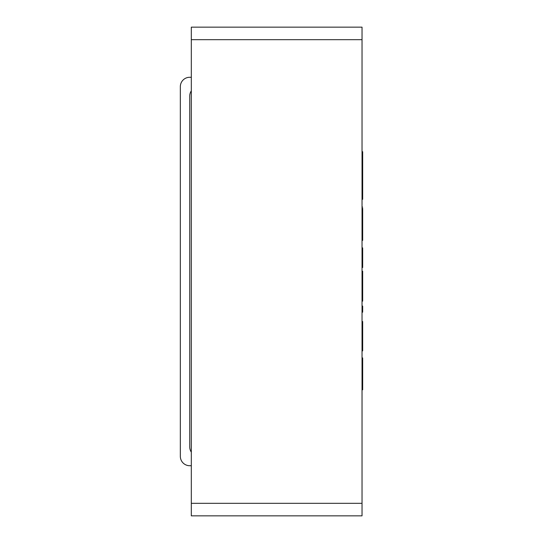<?xml version="1.0" encoding="UTF-8"?>
<svg xmlns="http://www.w3.org/2000/svg" width="543" height="543" viewBox="0 0 543 543"><rect width="100%" height="100%" fill="white"/><g stroke="black" fill="none" stroke-linecap="round" stroke-linejoin="round"><path stroke-width="0.81" d="M180.337 456.33L180.337 86.67L180.337 456.33A9.401 9.401 0 0 0 189.738 465.724L191.306 465.724L189.738 465.724M189.738 77.276L191.306 77.276L189.738 77.276A9.401 9.401 0 0 0 180.337 86.67M191.306 452.129A9.401 9.401 0 0 1 189.738 446.93A9.401 9.401 0 0 0 191.306 452.129M189.738 96.07A9.401 9.401 0 0 1 191.306 90.871A9.401 9.401 0 0 0 189.738 96.07L189.738 446.93M362.032 39.68L362.032 515.85L191.306 515.85L191.306 27.15L362.032 27.15L362.032 39.68L191.306 39.68M362.032 158.067L362.663 158.067L362.663 151.701L362.032 151.701M362.663 158.067L362.663 172.504L362.032 172.504M362.663 172.504L362.663 178.45L362.032 178.45M362.663 178.45L362.663 192.948L362.032 192.948M362.663 192.948L362.663 199.322L362.032 199.322M362.032 277.33L362.663 277.33L362.663 271.208L362.032 271.208M362.663 277.33L362.663 281.647L362.032 281.647M362.663 281.647L362.663 293.593L362.032 293.593M362.663 293.593L362.663 301.148L362.032 301.148M362.032 254.015L362.663 254.015L362.663 247.886L362.032 247.886M362.663 254.015L362.663 265.412L362.032 265.412M362.663 265.412L362.663 267.516L362.032 267.516M362.032 327.633L362.663 327.633L362.663 321.51L362.032 321.51M362.663 327.633L362.663 344.751L362.032 344.751M362.663 344.751L362.663 350.88L362.032 350.88M362.663 208.322L362.663 232.777L362.032 232.777M362.663 232.777L362.663 233.999L362.032 233.999M362.663 233.999L362.663 240.393L362.032 240.393M362.032 312.191L362.663 312.191L362.663 306.062L362.032 306.062M362.032 357.925L362.663 357.925L362.663 389.786L362.032 389.786M362.032 382.625L362.663 382.625L362.663 383.107L362.032 383.107M362.032 384.064L362.663 384.064L362.663 383.107M362.032 503.32L191.306 503.32M362.663 255.034L362.032 255.034M362.663 257.307L362.032 257.307M362.663 330.483L362.032 330.483M362.663 341.513L362.032 341.513M362.663 344.038L362.032 344.038M362.663 226.227L362.032 226.227M362.663 207.107L362.032 207.107M362.663 359.147L362.032 359.147M362.663 383.555L362.032 383.555"/></g></svg>
